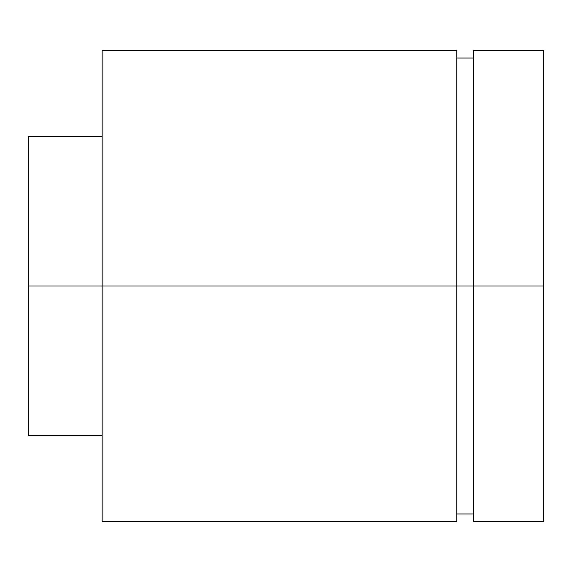 <?xml version="1.0" encoding="UTF-8"?>
<svg xmlns="http://www.w3.org/2000/svg" width="572" height="572" viewBox="0 0 572 572"><rect width="100%" height="100%" fill="white"/><g stroke="black" fill="none" stroke-linecap="round" stroke-linejoin="round"><path stroke-width="0.86" d="M456.763 50.665L456.763 521.335L456.763 286L543.4 286L543.4 521.335L543.4 286L473.237 286L473.237 521.335L473.237 286L102.145 286L102.145 521.335L102.145 286L28.6 286L28.6 435.442L28.6 286L456.763 286L456.763 50.665L102.145 50.665L102.145 286L102.145 50.665M28.6 136.558L28.6 286L28.6 136.558L102.145 136.558M473.237 50.665L473.237 286L473.237 50.665L543.4 50.665L543.4 286L543.4 50.665M543.4 521.335L473.237 521.335M473.237 513.985L456.763 513.985M456.763 521.335L102.145 521.335M102.145 435.442L28.6 435.442M473.237 58.015L456.763 58.015"/></g></svg>
